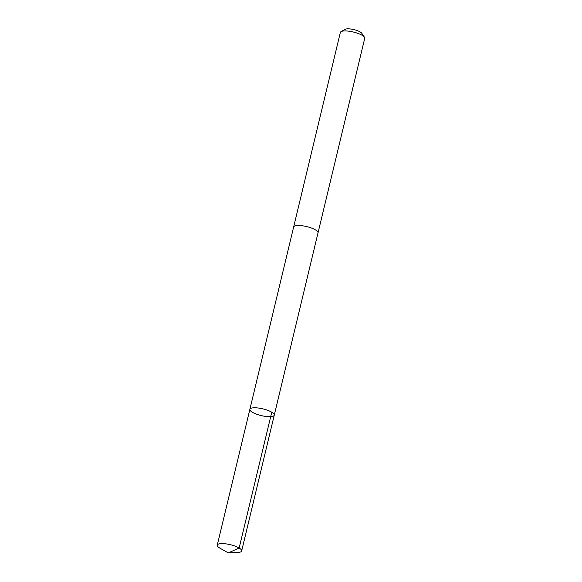 <?xml version="1.0" encoding="UTF-8"?>
<svg xmlns="http://www.w3.org/2000/svg" width="582" height="582" viewBox="0 0 582 582"><rect width="100%" height="100%" fill="white"/><g stroke="black" fill="none" stroke-linecap="round" stroke-linejoin="round"><path stroke-width="0.87" d="M249.874 409.306L293.641 227.016A12.535 3.456 13.5 0 1 301.301 225.649A12.535 3.456 13.5 0 1 314.113 229.163A12.535 3.456 13.5 0 1 318.019 232.865L274.26 415.162A12.542 3.456 -166.5 0 0 262.875 408.87A12.542 3.456 -166.5 0 0 249.874 409.306A12.542 3.456 -166.5 0 0 253.781 413.009A12.542 3.456 -166.5 0 0 266.6 416.53A12.542 3.456 -166.5 0 0 274.26 415.162A12.542 3.456 -166.5 0 0 262.875 408.87A12.542 3.456 -166.5 0 0 249.874 409.306L217.268 545.116A12.542 3.456 13.5 0 1 224.928 543.748A12.542 3.456 13.5 0 1 237.747 547.269A12.542 3.456 13.5 0 1 241.654 550.972A12.542 3.456 13.5 0 1 237.703 552.485L228.297 552.9L220.105 548.259A12.542 3.456 13.5 0 1 217.268 545.116M293.619 227.096A12.542 3.456 13.5 0 1 293.634 227.016A12.542 3.456 13.5 0 1 301.301 225.649A12.542 3.456 13.5 0 1 314.12 229.163A12.542 3.456 13.5 0 1 318.027 232.873A12.542 3.456 13.5 0 1 318.005 232.946M293.634 227.016L340.346 32.454A12.542 3.456 13.5 0 1 341.088 31.617A12.542 3.456 13.5 0 1 360.825 34.607A12.542 3.456 13.5 0 1 364.456 37.226A12.542 3.456 13.5 0 1 364.732 38.31L318.027 232.873M341.088 31.617L345.206 29.318A8.919 2.459 13.5 0 1 359.247 31.45A8.919 2.459 13.5 0 1 361.829 33.312L364.456 37.226M271.758 412.216L239.151 548.026L228.297 552.9M274.26 415.162L241.654 550.972"/></g></svg>
